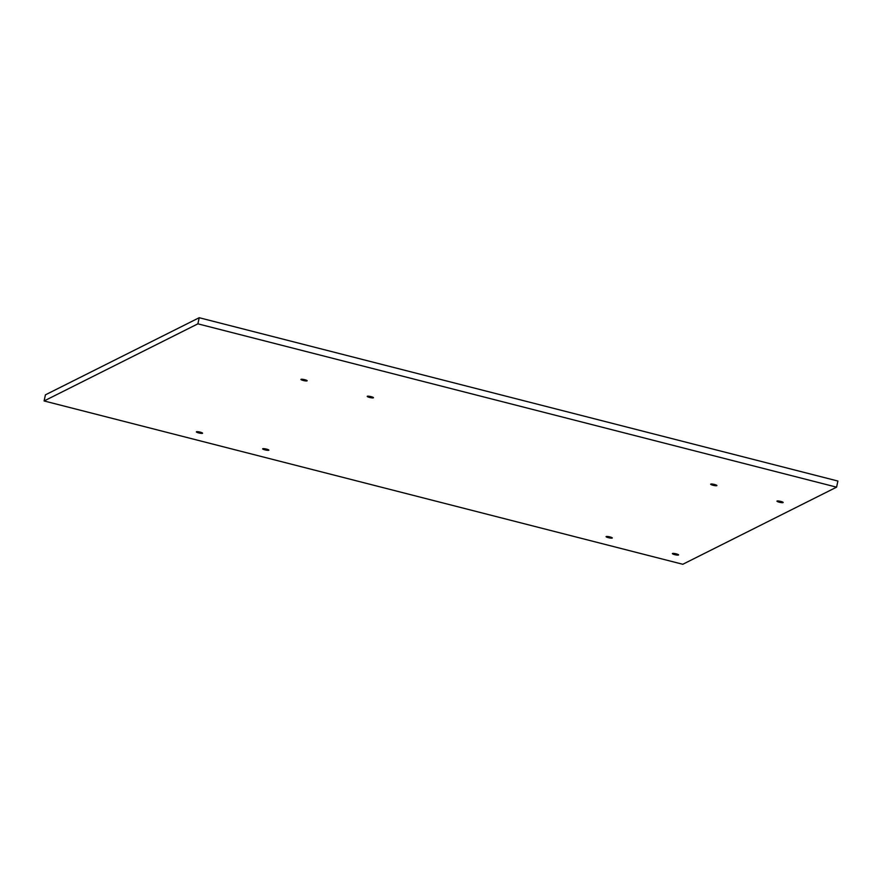 <?xml version="1.0" encoding="UTF-8"?>
<svg xmlns="http://www.w3.org/2000/svg" width="882" height="882" viewBox="0 0 882 882"><rect width="100%" height="100%" fill="white"/><g stroke="black" fill="none" stroke-linecap="round" stroke-linejoin="round"><path stroke-width="1.32" d="M780.824 501.428A3.175 0.551 12.2 0 1 783.161 502.486A3.175 0.551 12.2 0 1 779.28 502.2A3.175 0.551 12.2 0 1 776.943 501.141A3.175 0.551 12.2 0 1 780.824 501.428M714.541 484.483A3.175 0.551 12.2 0 1 716.879 485.541A3.175 0.551 12.2 0 1 713.009 485.254A3.175 0.551 12.2 0 1 710.672 484.196A3.175 0.551 12.2 0 1 714.541 484.483M371.102 396.657A3.175 0.551 12.2 0 1 373.439 397.716A3.175 0.551 12.2 0 1 369.558 397.429A3.175 0.551 12.2 0 1 367.221 396.371A3.175 0.551 12.2 0 1 371.102 396.657M304.819 379.712A3.175 0.551 12.2 0 1 307.157 380.77A3.175 0.551 12.2 0 1 303.276 380.484A3.175 0.551 12.2 0 1 300.938 379.425A3.175 0.551 12.2 0 1 304.819 379.712M676.251 553.874A3.175 0.551 12.2 0 1 678.589 554.932A3.175 0.551 12.2 0 1 674.708 554.646A3.175 0.551 12.2 0 1 672.371 553.587A3.175 0.551 12.2 0 1 676.251 553.874M609.969 536.929A3.175 0.551 12.2 0 1 612.306 537.976A3.175 0.551 12.2 0 1 608.426 537.689A3.175 0.551 12.2 0 1 606.088 536.642A3.175 0.551 12.2 0 1 609.969 536.929M266.518 449.103A3.175 0.551 12.2 0 1 268.856 450.162A3.175 0.551 12.2 0 1 264.986 449.875A3.175 0.551 12.2 0 1 262.649 448.817A3.175 0.551 12.2 0 1 266.518 449.103M200.247 432.158A3.175 0.551 12.2 0 1 202.584 433.216A3.175 0.551 12.2 0 1 198.704 432.93A3.175 0.551 12.2 0 1 196.366 431.871A3.175 0.551 12.2 0 1 200.247 432.158M836.577 487.162L682.789 564.282L44.1 400.957L197.888 323.837L836.577 487.162L837.9 481.043L199.211 317.718L197.888 323.837M199.211 317.718L45.423 394.838L44.1 400.957"/></g></svg>
